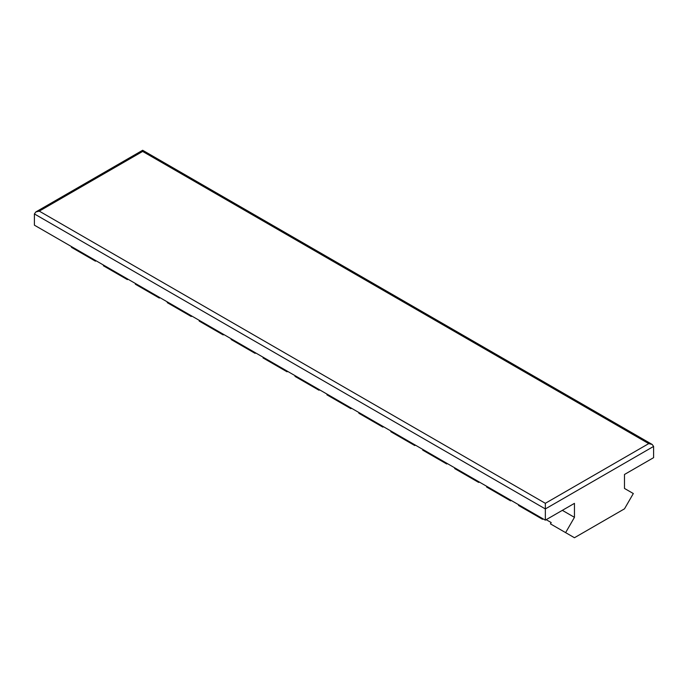 <?xml version="1.0" encoding="UTF-8"?>
<svg xmlns="http://www.w3.org/2000/svg" width="688" height="688" viewBox="0 0 688 688"><rect width="100%" height="100%" fill="white"/><g stroke="black" fill="none" stroke-linecap="round" stroke-linejoin="round"><path stroke-width="1.03" d="M648.732 443.614L545.343 503.306L39.268 211.13L142.657 151.437L142.657 150.268L142.657 151.437L648.732 443.614L652.172 444.439L653.6 446.426L653.6 457.666L624.489 474.471L624.489 488.446L633.321 493.545L624.489 508.836L574.454 537.732L550.452 523.869L551.2 522.57L546.186 519.681M545.343 503.306L545.343 508.931L653.6 446.426M39.268 211.13L35.828 211.947L34.4 213.934L545.343 508.931L545.343 520.162L34.4 225.174L34.4 213.934M310.477 384.566L310.15 385.134L294.98 376.379L295.307 375.811M319.636 389.855L318.983 390.234L310.15 385.134M118.878 273.944L118.542 274.512L103.381 265.757L103.707 265.19M128.028 279.233L127.375 279.612L118.542 274.512M71.767 246.751L71.44 247.319L95.443 261.173L96.096 260.795M86.937 255.506L86.611 256.074M182.741 310.821L182.415 311.389L167.244 302.634L167.571 302.066M191.9 316.11L191.247 316.489L182.415 311.389M135.639 283.628L135.312 284.196L150.483 292.95L150.81 292.383M199.503 320.496L199.176 321.064L214.346 329.827L214.673 329.26M231.443 338.935L231.116 339.502L246.278 348.257L246.614 347.698M263.375 357.373L263.048 357.941L278.219 366.695L278.545 366.128M327.239 394.25L326.912 394.817L342.082 403.572L342.409 403.005M359.179 412.688L358.852 413.247L374.014 422.011L374.349 421.443M391.111 431.118L390.784 431.686L405.954 440.449L406.281 439.881M423.043 449.556L422.716 450.124L437.886 458.879L438.213 458.32M454.983 467.995L454.648 468.562L469.818 477.317L470.145 476.75M486.915 486.433L486.588 487.001L501.75 495.756L502.085 495.188M518.847 504.872L518.52 505.439L533.69 514.194L534.017 513.626M562.345 510.35L574.454 517.333L565.622 532.632M159.969 297.672L159.306 298.05L150.483 292.95M574.454 517.333L574.454 503.358L545.343 520.162M255.764 352.978L255.11 353.357L246.278 348.257M223.832 334.54L223.179 334.918L214.346 329.827M287.704 371.417L287.042 371.795L278.219 366.695M383.5 426.732L382.846 427.11L374.014 422.011M351.568 408.294L350.914 408.672L342.082 403.572M479.304 482.039L478.65 482.417L469.818 477.317M415.44 445.162L414.778 445.54L405.954 440.449M447.372 463.6L446.718 463.979L437.886 458.879M511.236 500.477L510.582 500.855L501.75 495.756M543.176 518.915L542.514 519.294L533.69 514.194M652.172 444.439L142.657 150.268L35.828 211.947"/></g></svg>
